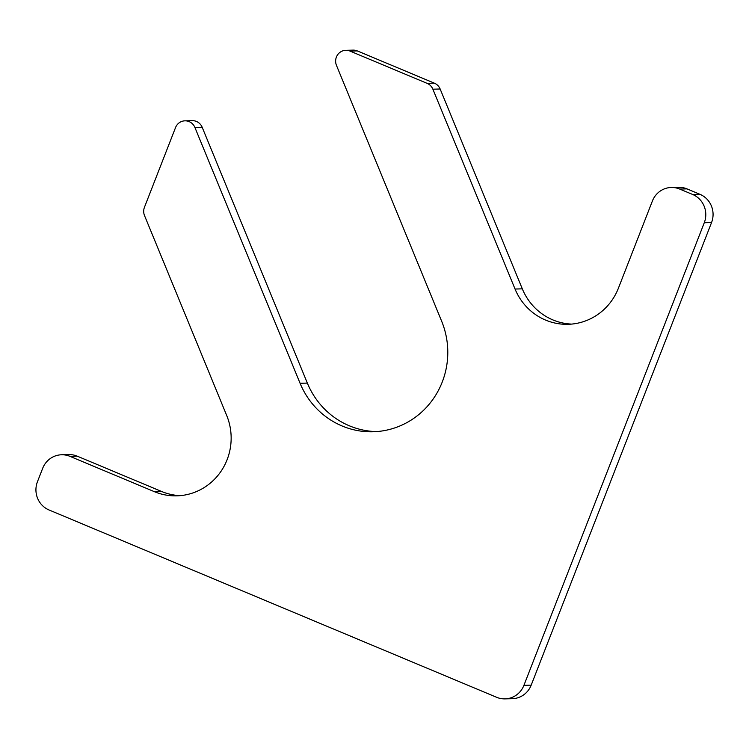 <?xml version="1.0" encoding="UTF-8"?>
<svg xmlns="http://www.w3.org/2000/svg" width="749" height="749" viewBox="0 0 749 749"><rect width="100%" height="100%" fill="white"/><g stroke="black" fill="none" stroke-linecap="round" stroke-linejoin="round"><path stroke-width="1.12" d="M618.412 288.178L652.388 201.022A21.702 20.981 88.6 0 1 671.319 187.475A21.702 20.981 88.6 0 1 679.689 189.057L692.656 194.478A21.702 20.981 88.6 0 1 704.275 222.734L523.926 685.326A21.702 20.981 88.6 0 1 504.995 698.873A21.702 20.981 88.6 0 1 496.624 697.291L49.069 509.994A21.702 20.981 88.6 0 1 37.45 481.738L42.674 468.331A21.702 20.981 88.6 0 1 61.605 454.774A21.702 20.981 88.6 0 1 69.975 456.356L154.303 491.644A57.86 55.941 88.6 0 0 176.624 495.857A57.86 55.941 88.6 0 0 226.685 415.442L144.529 215.609A10.851 10.486 88.6 0 1 144.445 207.304L175.519 127.611A10.851 10.486 88.6 0 1 194.899 127.452L300.077 383.273A79.563 76.922 88.6 0 0 372.815 431.78A79.563 76.922 88.6 0 0 441.648 321.209L336.47 65.388A10.851 10.486 88.6 0 1 350.036 51.091L427.145 83.364A10.851 10.486 88.6 0 1 432.875 89.187L515.04 289.03A57.86 55.941 88.6 0 0 567.939 324.308A57.86 55.941 88.6 0 0 618.412 288.178M671.319 187.475L678.585 187.297A21.702 20.981 88.6 0 1 686.964 188.879L699.931 194.3A21.702 20.981 88.6 0 1 711.55 222.556L704.275 222.734M504.995 698.873L512.269 698.695A21.702 20.981 88.6 0 0 531.191 685.148L711.55 222.556M61.605 454.774L68.88 454.596A21.702 20.981 88.6 0 1 77.25 456.178L69.975 456.356M180.266 495.651A57.86 55.941 88.6 0 1 161.569 491.466L77.25 456.178M184.984 120.832L192.259 120.655A10.851 10.486 88.6 0 1 202.174 127.274L194.899 127.452M376.447 431.602A79.563 76.922 88.6 0 1 307.352 383.095L202.174 127.274M345.851 50.305L353.125 50.127A10.851 10.486 88.6 0 1 357.31 50.913L434.411 83.186A10.851 10.486 88.6 0 1 440.15 89.009L432.875 89.187M571.571 324.092A57.86 55.941 88.6 0 1 522.315 288.852L440.15 89.009M686.964 188.879L679.689 189.057M699.931 194.3L692.656 194.478M531.191 685.148L523.926 685.326M161.569 491.466L154.303 491.644M307.352 383.095L300.077 383.273M357.31 50.913L350.036 51.091M434.411 83.186L427.145 83.364M522.315 288.852L515.04 289.03"/></g></svg>
